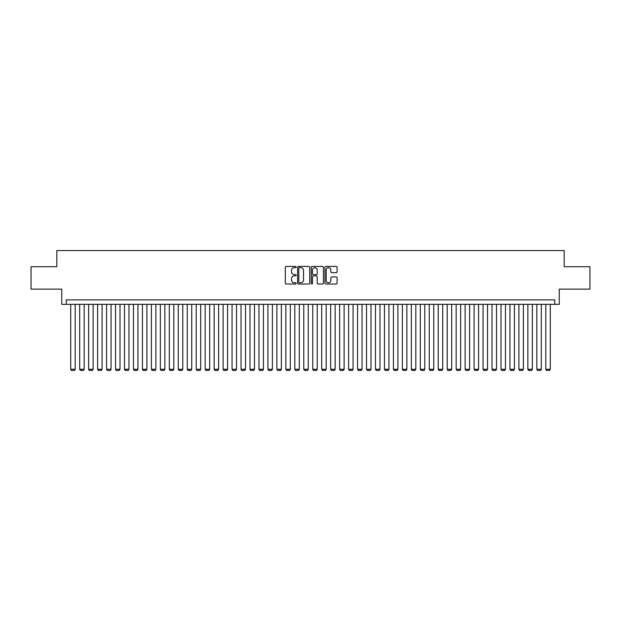 <?xml version="1.0" encoding="UTF-8"?>
<svg xmlns="http://www.w3.org/2000/svg" width="621" height="621" viewBox="0 0 621 621"><rect width="100%" height="100%" fill="white"/><g stroke="black" fill="none" stroke-linecap="round" stroke-linejoin="round"><path stroke-width="0.93" d="M296.155 267.046A0.613 0.613 0 0 0 295.542 266.425L286.196 266.425A0.877 0.877 0 0 0 285.311 267.309L285.311 283.145A0.877 0.877 0 0 0 286.196 284.022L295.542 284.022A0.613 0.613 0 0 0 296.155 283.409A0.613 0.613 0 0 0 295.542 282.796L294.331 282.796A2.818 2.818 0 0 1 291.521 279.978L291.521 278.658A2.818 2.818 0 0 1 294.331 275.84L295.542 275.84A0.613 0.613 0 0 0 296.155 275.227A0.613 0.613 0 0 0 295.542 274.614L294.331 274.614A2.818 2.818 0 0 1 291.521 271.796L291.521 270.477A2.818 2.818 0 0 1 294.331 267.659L295.542 267.659A0.613 0.613 0 0 0 296.155 267.046M336.217 272.635A0.877 0.877 0 0 0 337.094 271.75L337.094 267.309A0.877 0.877 0 0 0 336.217 266.425L325.831 266.425A0.877 0.877 0 0 0 324.954 267.309L324.954 283.145A0.877 0.877 0 0 0 325.831 284.022L336.217 284.022A0.877 0.877 0 0 0 337.094 283.145L337.094 277.781A0.877 0.877 0 0 0 336.217 276.896L331.769 276.896A0.877 0.877 0 0 0 330.892 277.781L330.892 280.444A2.352 2.352 0 0 1 328.54 282.796A2.352 2.352 0 0 1 326.18 280.444L326.18 270.011A2.352 2.352 0 0 1 328.54 267.659A2.352 2.352 0 0 1 330.892 270.011L330.892 271.75A0.877 0.877 0 0 0 331.769 272.635L336.217 272.635M554.77 304.36L559.249 304.36L559.249 289.122L589.95 289.122L589.95 266.712L564.178 266.712L564.178 250.573L56.822 250.573L56.822 266.712L31.05 266.712L31.05 289.122L61.751 289.122L61.751 304.36L554.77 304.36L554.77 299.881L66.23 299.881L66.23 304.36M309.732 267.309A0.877 0.877 0 0 0 308.847 266.425L298.468 266.425A0.877 0.877 0 0 0 297.591 267.309L297.591 283.145A0.877 0.877 0 0 0 298.468 284.022L308.847 284.022A0.877 0.877 0 0 0 309.732 283.145L309.732 267.309M312.153 266.425L322.532 266.425A0.877 0.877 0 0 1 323.409 267.309L323.409 283.145A0.877 0.877 0 0 1 322.532 284.022L318.092 284.022A0.877 0.877 0 0 1 317.207 283.145L317.207 276.725A0.877 0.877 0 0 0 316.33 275.84L313.38 275.84A0.877 0.877 0 0 0 312.503 276.725L312.503 283.409A0.613 0.613 0 0 1 311.889 284.022A0.613 0.613 0 0 1 311.268 283.409L311.268 267.309A0.877 0.877 0 0 1 312.153 266.425M299.438 267.659A0.613 0.613 0 0 0 298.817 268.28L298.817 282.175A0.613 0.613 0 0 0 299.438 282.796L300.711 282.796A2.818 2.818 0 0 0 303.529 279.978L303.529 270.477A2.818 2.818 0 0 0 300.711 267.659L299.438 267.659M317.207 270.057A2.352 2.352 0 0 0 314.855 267.705A2.352 2.352 0 0 0 312.503 270.057L312.503 273.729A0.877 0.877 0 0 0 313.38 274.614L316.33 274.614A0.877 0.877 0 0 0 317.207 273.729L317.207 270.057M75.195 304.36L75.195 369.262L70.716 369.262L70.716 304.36M75.195 369.262L74.528 370.426L71.384 370.426L70.716 369.262M84.161 304.36L84.161 369.262L79.682 369.262L79.682 304.36M84.161 369.262L83.486 370.426L80.35 370.426L79.682 369.262M93.127 304.36L93.127 369.262L88.64 369.262L88.64 304.36M93.127 369.262L92.451 370.426L89.315 370.426L88.64 369.262M102.092 304.36L102.092 369.262L97.606 369.262L97.606 304.36M102.092 369.262L101.417 370.426L98.281 370.426L97.606 369.262M111.05 304.36L111.05 369.262L106.571 369.262L106.571 304.36M111.05 369.262L110.383 370.426L107.247 370.426L106.571 369.262M120.016 304.36L120.016 369.262L115.537 369.262L115.537 304.36M120.016 369.262L119.341 370.426L116.205 370.426L115.537 369.262M128.982 304.36L128.982 369.262L124.495 369.262L124.495 304.36M128.982 369.262L128.306 370.426L125.17 370.426L124.495 369.262M137.947 304.36L137.947 369.262L133.461 369.262L133.461 304.36M137.947 369.262L137.272 370.426L134.136 370.426L133.461 369.262M146.905 304.36L146.905 369.262L142.426 369.262L142.426 304.36M146.905 369.262L146.238 370.426L143.102 370.426L142.426 369.262M155.871 304.36L155.871 369.262L151.392 369.262L151.392 304.36M155.871 369.262L155.203 370.426L152.06 370.426L151.392 369.262M164.837 304.36L164.837 369.262L160.358 369.262L160.358 304.36M164.837 369.262L164.161 370.426L161.025 370.426L160.358 369.262M173.802 304.36L173.802 369.262L169.316 369.262L169.316 304.36M173.802 369.262L173.127 370.426L169.991 370.426L169.316 369.262M182.768 304.36L182.768 369.262L178.281 369.262L178.281 304.36M182.768 369.262L182.093 370.426L178.957 370.426L178.281 369.262M191.726 304.36L191.726 369.262L187.247 369.262L187.247 304.36M191.726 369.262L191.058 370.426L187.922 370.426L187.247 369.262M200.692 304.36L200.692 369.262L196.213 369.262L196.213 304.36M200.692 369.262L200.016 370.426L196.88 370.426L196.213 369.262M209.657 304.36L209.657 369.262L205.171 369.262L205.171 304.36M209.657 369.262L208.982 370.426L205.846 370.426L205.171 369.262M218.623 304.36L218.623 369.262L214.136 369.262L214.136 304.36M218.623 369.262L217.948 370.426L214.812 370.426L214.136 369.262M227.581 304.36L227.581 369.262L223.102 369.262L223.102 304.36M227.581 369.262L226.913 370.426L223.777 370.426L223.102 369.262M236.547 304.36L236.547 369.262L232.068 369.262L232.068 304.36M236.547 369.262L235.879 370.426L232.735 370.426L232.068 369.262M245.512 304.36L245.512 369.262L241.033 369.262L241.033 304.36M245.512 369.262L244.837 370.426L241.701 370.426L241.033 369.262M254.478 304.36L254.478 369.262L249.991 369.262L249.991 304.36M254.478 369.262L253.803 370.426L250.667 370.426L249.991 369.262M263.436 304.36L263.436 369.262L258.957 369.262L258.957 304.36M263.436 369.262L262.768 370.426L259.632 370.426L258.957 369.262M272.402 304.36L272.402 369.262L267.923 369.262L267.923 304.36M272.402 369.262L271.734 370.426L268.59 370.426L267.923 369.262M281.367 304.36L281.367 369.262L276.888 369.262L276.888 304.36M281.367 369.262L280.692 370.426L277.556 370.426L276.888 369.262M290.333 304.36L290.333 369.262L285.846 369.262L285.846 304.36M290.333 369.262L289.658 370.426L286.522 370.426L285.846 369.262M299.299 304.36L299.299 369.262L294.812 369.262L294.812 304.36M299.299 369.262L298.623 370.426L295.487 370.426L294.812 369.262M308.257 304.36L308.257 369.262L303.778 369.262L303.778 304.36M308.257 369.262L307.589 370.426L304.453 370.426L303.778 369.262M317.222 304.36L317.222 369.262L312.743 369.262L312.743 304.36M317.222 369.262L316.547 370.426L313.411 370.426L312.743 369.262M326.188 304.36L326.188 369.262L321.701 369.262L321.701 304.36M326.188 369.262L325.513 370.426L322.377 370.426L321.701 369.262M335.154 304.36L335.154 369.262L330.667 369.262L330.667 304.36M335.154 369.262L334.478 370.426L331.342 370.426L330.667 369.262M344.112 304.36L344.112 369.262L339.633 369.262L339.633 304.36M344.112 369.262L343.444 370.426L340.308 370.426L339.633 369.262M353.077 304.36L353.077 369.262L348.598 369.262L348.598 304.36M353.077 369.262L352.41 370.426L349.266 370.426L348.598 369.262M362.043 304.36L362.043 369.262L357.564 369.262L357.564 304.36M362.043 369.262L361.368 370.426L358.232 370.426L357.564 369.262M371.009 304.36L371.009 369.262L366.522 369.262L366.522 304.36M371.009 369.262L370.333 370.426L367.197 370.426L366.522 369.262M379.967 304.36L379.967 369.262L375.488 369.262L375.488 304.36M379.967 369.262L379.299 370.426L376.163 370.426L375.488 369.262M388.932 304.36L388.932 369.262L384.453 369.262L384.453 304.36M388.932 369.262L388.265 370.426L385.121 370.426L384.453 369.262M397.898 304.36L397.898 369.262L393.419 369.262L393.419 304.36M397.898 369.262L397.223 370.426L394.087 370.426L393.419 369.262M406.864 304.36L406.864 369.262L402.377 369.262L402.377 304.36M406.864 369.262L406.188 370.426L403.052 370.426L402.377 369.262M415.829 304.36L415.829 369.262L411.343 369.262L411.343 304.36M415.829 369.262L415.154 370.426L412.018 370.426L411.343 369.262M424.787 304.36L424.787 369.262L420.308 369.262L420.308 304.36M424.787 369.262L424.12 370.426L420.984 370.426L420.308 369.262M433.753 304.36L433.753 369.262L429.274 369.262L429.274 304.36M433.753 369.262L433.078 370.426L429.942 370.426L429.274 369.262M442.719 304.36L442.719 369.262L438.232 369.262L438.232 304.36M442.719 369.262L442.043 370.426L438.907 370.426L438.232 369.262M451.684 304.36L451.684 369.262L447.198 369.262L447.198 304.36M451.684 369.262L451.009 370.426L447.873 370.426L447.198 369.262M460.642 304.36L460.642 369.262L456.163 369.262L456.163 304.36M460.642 369.262L459.975 370.426L456.839 370.426L456.163 369.262M469.608 304.36L469.608 369.262L465.129 369.262L465.129 304.36M469.608 369.262L468.94 370.426L465.797 370.426L465.129 369.262M478.574 304.36L478.574 369.262L474.095 369.262L474.095 304.36M478.574 369.262L477.898 370.426L474.762 370.426L474.095 369.262M487.539 304.36L487.539 369.262L483.053 369.262L483.053 304.36M487.539 369.262L486.864 370.426L483.728 370.426L483.053 369.262M496.505 304.36L496.505 369.262L492.018 369.262L492.018 304.36M496.505 369.262L495.83 370.426L492.694 370.426L492.018 369.262M505.463 304.36L505.463 369.262L500.984 369.262L500.984 304.36M505.463 369.262L504.795 370.426L501.659 370.426L500.984 369.262M514.429 304.36L514.429 369.262L509.95 369.262L509.95 304.36M514.429 369.262L513.753 370.426L510.617 370.426L509.95 369.262M523.394 304.36L523.394 369.262L518.908 369.262L518.908 304.36M523.394 369.262L522.719 370.426L519.583 370.426L518.908 369.262M532.36 304.36L532.36 369.262L527.873 369.262L527.873 304.36M532.36 369.262L531.685 370.426L528.549 370.426L527.873 369.262M541.318 304.36L541.318 369.262L536.839 369.262L536.839 304.36M541.318 369.262L540.65 370.426L537.514 370.426L536.839 369.262M550.284 304.36L550.284 369.262L545.805 369.262L545.805 304.36M550.284 369.262L549.616 370.426L546.472 370.426L545.805 369.262"/></g></svg>
